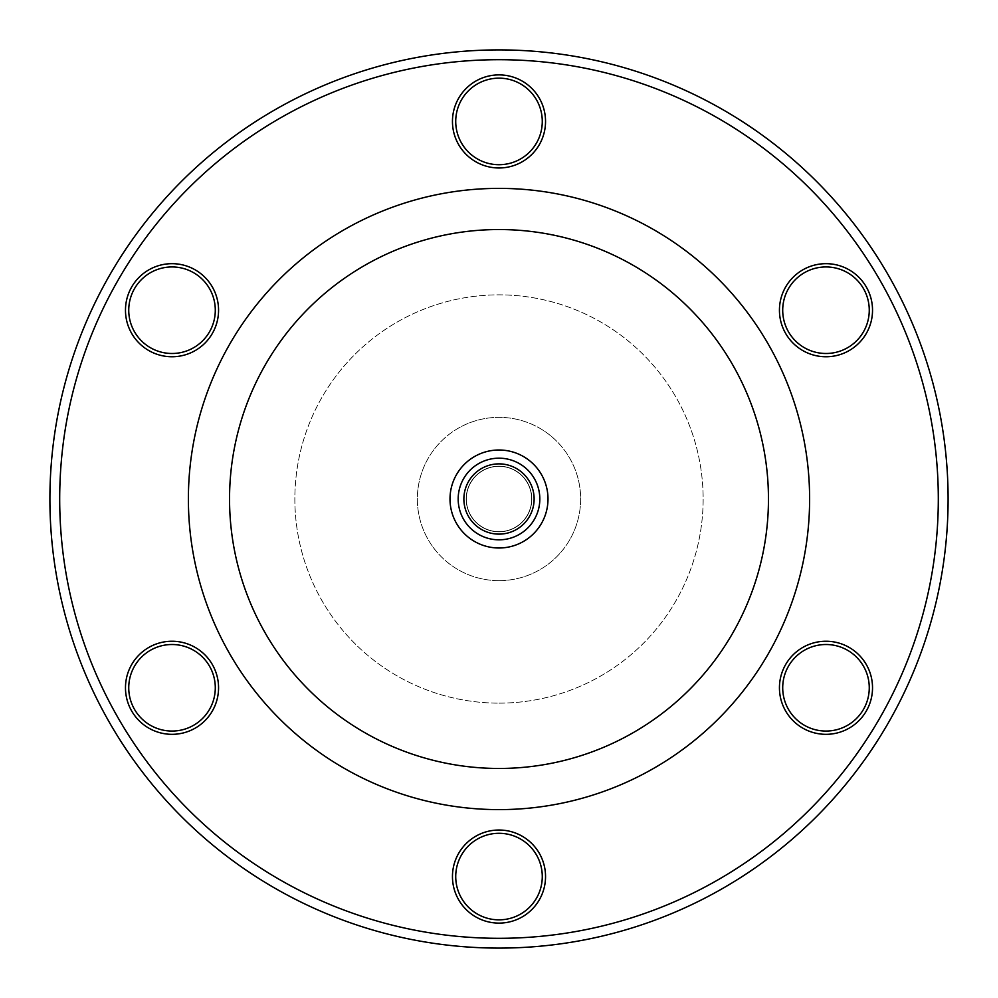 <?xml version="1.0" encoding="UTF-8"?>
<svg xmlns="http://www.w3.org/2000/svg" width="998" height="998" viewBox="0 0 998 998"><rect width="100%" height="100%" fill="white"/><g stroke="black" fill="none" stroke-linecap="round" stroke-linejoin="round"><path stroke-width="0.75" stroke-dasharray="4.99 3.74" d="M480.026 525.771A32.809 32.809 0 0 0 525.771 517.974A32.809 32.809 0 0 0 517.974 472.229A32.809 32.809 0 0 0 472.229 480.026A32.809 32.809 0 0 0 480.026 525.771A32.809 32.809 0 0 0 525.771 517.974A32.809 32.809 0 0 0 517.974 472.229A32.809 32.809 0 0 0 472.229 480.026A32.809 32.809 0 0 0 480.026 525.771A32.809 32.809 0 0 0 525.771 517.974A32.809 32.809 0 0 0 517.974 472.229A32.809 32.809 0 0 0 472.229 480.026A32.809 32.809 0 0 0 480.026 525.771A32.809 32.809 0 0 0 525.771 517.974A32.809 32.809 0 0 0 517.974 472.229A32.809 32.809 0 0 0 472.229 480.026A32.809 32.809 0 0 0 480.026 525.771A32.809 32.809 0 0 0 525.771 517.974A32.809 32.809 0 0 0 517.974 472.229A32.809 32.809 0 0 0 472.229 480.026A32.809 32.809 0 0 0 480.026 525.771A32.809 32.809 0 0 0 525.771 517.974A32.809 32.809 0 0 0 517.974 472.229A32.809 32.809 0 0 0 472.229 480.026A32.809 32.809 0 0 0 480.026 525.771A32.809 32.809 0 0 0 525.771 517.974A32.809 32.809 0 0 0 517.974 472.229A32.809 32.809 0 0 0 472.229 480.026A32.809 32.809 0 0 0 480.026 525.771A32.809 32.809 0 0 0 525.771 517.974A32.809 32.809 0 0 0 517.974 472.229A32.809 32.809 0 0 0 472.229 480.026A32.809 32.809 0 0 0 480.026 525.771A32.809 32.809 0 0 0 525.771 517.974A32.809 32.809 0 0 0 517.974 472.229A32.809 32.809 0 0 0 472.229 480.026A32.809 32.809 0 0 0 480.026 525.771A32.809 32.809 0 0 0 525.771 517.974A32.809 32.809 0 0 0 517.974 472.229A32.809 32.809 0 0 0 472.229 480.026A32.809 32.809 0 0 0 480.026 525.771A32.809 32.809 0 0 0 525.771 517.974A32.809 32.809 0 0 0 517.974 472.229A32.809 32.809 0 0 0 472.229 480.026A32.809 32.809 0 0 0 480.026 525.771A32.809 32.809 0 0 0 525.771 517.974A32.809 32.809 0 0 0 517.974 472.229A32.809 32.809 0 0 0 472.229 480.026A32.809 32.809 0 0 0 480.026 525.771M475.397 532.308A40.831 40.831 0 0 0 532.308 522.603A40.831 40.831 0 0 0 522.603 465.692A40.831 40.831 0 0 0 465.692 475.397A40.831 40.831 0 0 0 475.397 532.308A40.831 40.831 0 0 0 532.308 522.603A40.831 40.831 0 0 0 522.603 465.692A40.831 40.831 0 0 0 465.692 475.397A40.831 40.831 0 0 0 475.397 532.308A40.831 40.831 0 0 0 532.308 522.603A40.831 40.831 0 0 0 522.603 465.692A40.831 40.831 0 0 0 465.692 475.397A40.831 40.831 0 0 0 475.397 532.308A40.831 40.831 0 0 0 532.308 522.603A40.831 40.831 0 0 0 522.603 465.692A40.831 40.831 0 0 0 465.692 475.397A40.831 40.831 0 0 0 475.397 532.308A40.831 40.831 0 0 0 532.308 522.603A40.831 40.831 0 0 0 522.603 465.692A40.831 40.831 0 0 0 465.692 475.397A40.831 40.831 0 0 0 475.397 532.308A40.831 40.831 0 0 0 532.308 522.603A40.831 40.831 0 0 0 522.603 465.692A40.831 40.831 0 0 0 465.692 475.397A40.831 40.831 0 0 0 475.397 532.308A40.831 40.831 0 0 0 532.308 522.603A40.831 40.831 0 0 0 522.603 465.692A40.831 40.831 0 0 0 465.692 475.397A40.831 40.831 0 0 0 475.397 532.308A40.831 40.831 0 0 0 532.308 522.603A40.831 40.831 0 0 0 522.603 465.692A40.831 40.831 0 0 0 465.692 475.397A40.831 40.831 0 0 0 475.397 532.308A40.831 40.831 0 0 0 532.308 522.603A40.831 40.831 0 0 0 522.603 465.692A40.831 40.831 0 0 0 465.692 475.397A40.831 40.831 0 0 0 475.397 532.308A40.831 40.831 0 0 0 532.308 522.603A40.831 40.831 0 0 0 522.603 465.692A40.831 40.831 0 0 0 465.692 475.397A40.831 40.831 0 0 0 475.397 532.308A40.831 40.831 0 0 0 532.308 522.603A40.831 40.831 0 0 0 522.603 465.692A40.831 40.831 0 0 0 465.692 475.397A40.831 40.831 0 0 0 475.397 532.308A40.831 40.831 0 0 0 532.308 522.603A40.831 40.831 0 0 0 522.603 465.692A40.831 40.831 0 0 0 465.692 475.397A40.831 40.831 0 0 0 475.397 532.308A40.831 40.831 0 0 0 532.308 522.603A40.831 40.831 0 0 0 522.603 465.692A40.831 40.831 0 0 0 465.692 475.397A40.831 40.831 0 0 0 475.397 532.308A40.831 40.831 0 0 0 532.308 522.603A40.831 40.831 0 0 0 522.603 465.692A40.831 40.831 0 0 0 465.692 475.397A40.831 40.831 0 0 0 475.397 532.308A40.831 40.831 0 0 0 532.308 522.603A40.831 40.831 0 0 0 522.603 465.692A40.831 40.831 0 0 0 465.692 475.397A40.831 40.831 0 0 0 475.397 532.308A40.831 40.831 0 0 0 532.308 522.603A40.831 40.831 0 0 0 522.603 465.692A40.831 40.831 0 0 0 465.692 475.397A40.831 40.831 0 0 0 475.397 532.308A40.831 40.831 0 0 0 532.308 522.603A40.831 40.831 0 0 0 522.603 465.692A40.831 40.831 0 0 0 465.692 475.397A40.831 40.831 0 0 0 475.397 532.308A40.831 40.831 0 0 0 532.308 522.603A40.831 40.831 0 0 0 522.603 465.692A40.831 40.831 0 0 0 465.692 475.397A40.831 40.831 0 0 0 475.397 532.308A40.831 40.831 0 0 0 532.308 522.603A40.831 40.831 0 0 0 522.603 465.692A40.831 40.831 0 0 0 465.692 475.397A40.831 40.831 0 0 0 475.397 532.308A40.831 40.831 0 0 0 532.308 522.603A40.831 40.831 0 0 0 522.603 465.692A40.831 40.831 0 0 0 465.692 475.397A40.831 40.831 0 0 0 475.397 532.308A40.831 40.831 0 0 0 532.308 522.603A40.831 40.831 0 0 0 522.603 465.692A40.831 40.831 0 0 0 465.692 475.397A40.831 40.831 0 0 0 475.397 532.308A40.831 40.831 0 0 0 532.308 522.603A40.831 40.831 0 0 0 522.603 465.692A40.831 40.831 0 0 0 465.692 475.397A40.831 40.831 0 0 0 475.397 532.308A40.831 40.831 0 0 0 532.308 522.603A40.831 40.831 0 0 0 522.603 465.692A40.831 40.831 0 0 0 465.692 475.397A40.831 40.831 0 0 0 475.397 532.308A40.831 40.831 0 0 0 532.308 522.603A40.831 40.831 0 0 0 522.603 465.692A40.831 40.831 0 0 0 465.692 475.397A40.831 40.831 0 0 0 475.397 532.308M480.113 525.647A32.66 32.66 0 0 0 525.647 517.887A32.66 32.66 0 0 0 517.887 472.353A32.66 32.66 0 0 0 472.353 480.113A32.66 32.66 0 0 0 480.113 525.647A32.66 32.66 0 0 0 525.647 517.887A32.66 32.66 0 0 0 517.887 472.353A32.66 32.66 0 0 0 472.353 480.113A32.66 32.66 0 0 0 480.113 525.647M172.018 356.76A46.544 46.544 0 0 0 218.562 310.216A46.544 46.544 0 0 0 172.018 263.672A46.544 46.544 0 0 0 125.474 310.216A46.544 46.544 0 0 0 172.018 356.76M172.018 266.94A43.276 43.276 0 0 1 215.294 310.216A43.276 43.276 0 0 1 172.018 353.492A43.276 43.276 0 0 1 128.742 310.216A43.276 43.276 0 0 1 172.018 266.94M825.982 734.328A46.544 46.544 0 0 0 872.526 687.784A46.544 46.544 0 0 0 825.982 641.24A46.544 46.544 0 0 0 779.438 687.784A46.544 46.544 0 0 0 825.982 734.328M825.982 644.508A43.276 43.276 0 0 1 869.258 687.784A43.276 43.276 0 0 1 825.982 731.06A43.276 43.276 0 0 1 782.706 687.784A43.276 43.276 0 0 1 825.982 644.508M825.982 356.76A46.544 46.544 0 0 0 872.526 310.216A46.544 46.544 0 0 0 825.982 263.672A46.544 46.544 0 0 0 779.438 310.216A46.544 46.544 0 0 0 825.982 356.76M825.982 266.94A43.276 43.276 0 0 1 869.258 310.216A43.276 43.276 0 0 1 825.982 353.492A43.276 43.276 0 0 1 782.706 310.216A43.276 43.276 0 0 1 825.982 266.94M499 923.113A46.544 46.544 0 0 0 545.544 876.568A46.544 46.544 0 0 0 499 830.024A46.544 46.544 0 0 0 452.456 876.568A46.544 46.544 0 0 0 499 923.113M499 833.293A43.276 43.276 0 0 1 542.276 876.568A43.276 43.276 0 0 1 499 919.844A43.276 43.276 0 0 1 455.724 876.568A43.276 43.276 0 0 1 499 833.293M499 167.976A46.544 46.544 0 0 0 545.544 121.432A46.544 46.544 0 0 0 499 74.887A46.544 46.544 0 0 0 452.456 121.432A46.544 46.544 0 0 0 499 167.976M499 78.156A43.276 43.276 0 0 1 542.276 121.432A43.276 43.276 0 0 1 499 164.707A43.276 43.276 0 0 1 455.724 121.432A43.276 43.276 0 0 1 499 78.156M172.018 734.328A46.544 46.544 0 0 0 218.562 687.784A46.544 46.544 0 0 0 172.018 641.24A46.544 46.544 0 0 0 125.474 687.784A46.544 46.544 0 0 0 172.018 734.328M172.018 644.508A43.276 43.276 0 0 1 215.294 687.784A43.276 43.276 0 0 1 172.018 731.06A43.276 43.276 0 0 1 128.742 687.784A43.276 43.276 0 0 1 172.018 644.508M499 580.649A81.649 81.649 0 0 0 580.649 499A81.649 81.649 0 0 0 499 417.351A81.649 81.649 0 0 0 417.351 499A81.649 81.649 0 0 0 499 580.649A81.649 81.649 0 0 0 580.649 499A81.649 81.649 0 0 0 499 417.351A81.649 81.649 0 0 0 417.351 499A81.649 81.649 0 0 0 499 580.649M499 703.141A204.141 204.141 0 0 0 703.141 499A204.141 204.141 0 0 0 499 294.859A204.141 204.141 0 0 0 294.859 499A204.141 204.141 0 0 0 499 703.141A204.141 204.141 0 0 0 703.141 499A204.141 204.141 0 0 0 499 294.859A204.141 204.141 0 0 0 294.859 499A204.141 204.141 0 0 0 499 703.141M499 59.693A439.307 439.307 0 0 0 59.693 499A439.307 439.307 0 0 0 499 938.307A439.307 439.307 0 0 0 938.307 499A439.307 439.307 0 0 0 499 59.693M499 49.9A449.1 449.1 0 0 0 49.9 499A449.1 449.1 0 0 0 499 948.1A449.1 449.1 0 0 0 948.1 499A449.1 449.1 0 0 0 499 49.9M499 809.615A310.615 310.615 0 0 0 809.615 499A310.615 310.615 0 0 0 499 188.385A310.615 310.615 0 0 0 188.385 499A310.615 310.615 0 0 0 499 809.615M499 768.46A269.46 269.46 0 0 0 768.46 499A269.46 269.46 0 0 0 499 229.54A269.46 269.46 0 0 0 229.54 499A269.46 269.46 0 0 0 499 768.46M470.682 538.982A48.989 48.989 0 0 0 538.982 527.318A48.989 48.989 0 0 0 527.318 459.018A48.989 48.989 0 0 0 459.018 470.682A48.989 48.989 0 0 0 470.682 538.982A48.989 48.989 0 0 0 538.982 527.318A48.989 48.989 0 0 0 527.318 459.018A48.989 48.989 0 0 0 459.018 470.682A48.989 48.989 0 0 0 470.682 538.982A48.989 48.989 0 0 0 538.982 527.318A48.989 48.989 0 0 0 527.318 459.018A48.989 48.989 0 0 0 459.018 470.682A48.989 48.989 0 0 0 470.682 538.982A48.989 48.989 0 0 0 538.982 527.318A48.989 48.989 0 0 0 527.318 459.018A48.989 48.989 0 0 0 459.018 470.682A48.989 48.989 0 0 0 470.682 538.982A48.989 48.989 0 0 0 538.982 527.318A48.989 48.989 0 0 0 527.318 459.018A48.989 48.989 0 0 0 459.018 470.682A48.989 48.989 0 0 0 470.682 538.982A48.989 48.989 0 0 0 538.982 527.318A48.989 48.989 0 0 0 527.318 459.018A48.989 48.989 0 0 0 459.018 470.682A48.989 48.989 0 0 0 470.682 538.982A48.989 48.989 0 0 0 538.982 527.318A48.989 48.989 0 0 0 527.318 459.018A48.989 48.989 0 0 0 459.018 470.682A48.989 48.989 0 0 0 470.682 538.982A48.989 48.989 0 0 0 538.982 527.318A48.989 48.989 0 0 0 527.318 459.018A48.989 48.989 0 0 0 459.018 470.682A48.989 48.989 0 0 0 470.682 538.982A48.989 48.989 0 0 0 538.982 527.318A48.989 48.989 0 0 0 527.318 459.018A48.989 48.989 0 0 0 459.018 470.682A48.989 48.989 0 0 0 470.682 538.982A48.989 48.989 0 0 0 538.982 527.318A48.989 48.989 0 0 0 527.318 459.018A48.989 48.989 0 0 0 459.018 470.682A48.989 48.989 0 0 0 470.682 538.982"/><path stroke-width="1.5" d="M172.018 263.672A46.544 46.544 0 0 1 218.562 310.216A46.544 46.544 0 0 1 172.018 356.76A46.544 46.544 0 0 1 125.474 310.216A46.544 46.544 0 0 1 172.018 263.672M172.018 353.492A43.276 43.276 0 0 0 215.294 310.216A43.276 43.276 0 0 0 172.018 266.94A43.276 43.276 0 0 0 128.742 310.216A43.276 43.276 0 0 0 172.018 353.492M172.018 641.24A46.544 46.544 0 0 1 218.562 687.784A46.544 46.544 0 0 1 172.018 734.328A46.544 46.544 0 0 1 125.474 687.784A46.544 46.544 0 0 1 172.018 641.24M172.018 731.06A43.276 43.276 0 0 0 215.294 687.784A43.276 43.276 0 0 0 172.018 644.508A43.276 43.276 0 0 0 128.742 687.784A43.276 43.276 0 0 0 172.018 731.06M499 830.024A46.544 46.544 0 0 1 545.544 876.568A46.544 46.544 0 0 1 499 923.113A46.544 46.544 0 0 1 452.456 876.568A46.544 46.544 0 0 1 499 830.024M499 919.844A43.276 43.276 0 0 0 542.276 876.568A43.276 43.276 0 0 0 499 833.293A43.276 43.276 0 0 0 455.724 876.568A43.276 43.276 0 0 0 499 919.844M825.982 641.24A46.544 46.544 0 0 1 872.526 687.784A46.544 46.544 0 0 1 825.982 734.328A46.544 46.544 0 0 1 779.438 687.784A46.544 46.544 0 0 1 825.982 641.24M825.982 731.06A43.276 43.276 0 0 0 869.258 687.784A43.276 43.276 0 0 0 825.982 644.508A43.276 43.276 0 0 0 782.706 687.784A43.276 43.276 0 0 0 825.982 731.06M825.982 263.672A46.544 46.544 0 0 1 872.526 310.216A46.544 46.544 0 0 1 825.982 356.76A46.544 46.544 0 0 1 779.438 310.216A46.544 46.544 0 0 1 825.982 263.672M825.982 353.492A43.276 43.276 0 0 0 869.258 310.216A43.276 43.276 0 0 0 825.982 266.94A43.276 43.276 0 0 0 782.706 310.216A43.276 43.276 0 0 0 825.982 353.492M499 74.887A46.544 46.544 0 0 1 545.544 121.432A46.544 46.544 0 0 1 499 167.976A46.544 46.544 0 0 1 452.456 121.432A46.544 46.544 0 0 1 499 74.887M499 164.707A43.276 43.276 0 0 0 542.276 121.432A43.276 43.276 0 0 0 499 78.156A43.276 43.276 0 0 0 455.724 121.432A43.276 43.276 0 0 0 499 164.707M499 49.9A449.1 449.1 0 0 0 49.9 499A449.1 449.1 0 0 0 499 948.1A449.1 449.1 0 0 0 948.1 499A449.1 449.1 0 0 0 499 49.9M499 59.693A439.307 439.307 0 0 0 59.693 499A439.307 439.307 0 0 0 499 938.307A439.307 439.307 0 0 0 938.307 499A439.307 439.307 0 0 0 499 59.693M499 809.615A310.615 310.615 0 0 0 809.615 499A310.615 310.615 0 0 0 499 188.385A310.615 310.615 0 0 0 188.385 499A310.615 310.615 0 0 0 499 809.615M499 229.54A269.46 269.46 0 0 0 229.54 499A269.46 269.46 0 0 0 499 768.46A269.46 269.46 0 0 0 768.46 499A269.46 269.46 0 0 0 499 229.54M478.691 527.655A35.117 35.117 0 0 0 527.655 519.309A35.117 35.117 0 0 0 519.309 470.345A35.117 35.117 0 0 0 470.345 478.691A35.117 35.117 0 0 0 478.691 527.655M475.397 532.308A40.831 40.831 0 0 0 532.308 522.603A40.831 40.831 0 0 0 522.603 465.692A40.831 40.831 0 0 0 465.692 475.397A40.831 40.831 0 0 0 475.397 532.308M470.682 538.982A48.989 48.989 0 0 0 538.982 527.318A48.989 48.989 0 0 0 527.318 459.018A48.989 48.989 0 0 0 459.018 470.682A48.989 48.989 0 0 0 470.682 538.982"/></g></svg>

